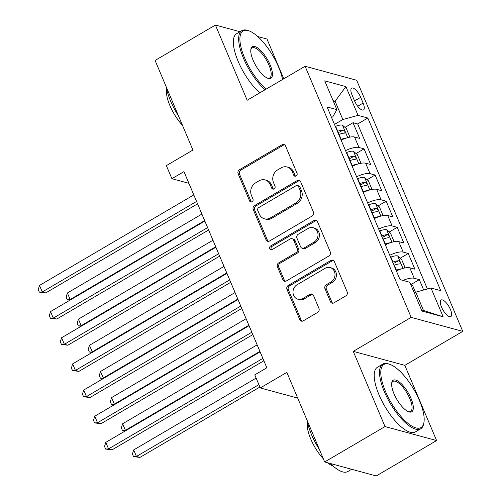 <?xml version="1.0" encoding="UTF-8"?>
<svg xmlns="http://www.w3.org/2000/svg" width="501" height="501" viewBox="0 0 501 501"><rect width="100%" height="100%" fill="white"/><g stroke="black" fill="none" stroke-linecap="round" stroke-linejoin="round"><path stroke-width="0.75" d="M296.122 175.983A2.06 1.804 -74.8 0 0 297.024 173.214L285.501 145.935A2.943 2.58 -74.8 0 0 283.904 144.488A2.943 2.58 -74.8 0 0 282.044 144.758L239.403 169.776A2.943 2.58 -74.8 0 0 238.119 173.734L249.642 201.014A2.06 1.804 -74.8 0 0 252.059 201.834A2.06 1.804 -74.8 0 0 252.961 199.066L251.464 195.534A9.419 8.254 -74.8 0 1 255.579 182.871L259.13 180.786A9.419 8.254 -74.8 0 1 265.067 179.915A9.419 8.254 -74.8 0 1 270.183 184.556L271.674 188.088A2.06 1.804 -74.8 0 0 274.091 188.908A2.06 1.804 -74.8 0 0 274.993 186.14L273.502 182.608A9.419 8.254 -74.8 0 1 277.61 169.945L281.161 167.86A9.419 8.254 -74.8 0 1 287.098 166.99A9.419 8.254 -74.8 0 1 292.215 171.63L293.705 175.162A2.06 1.804 -74.8 0 0 296.122 175.983M450.437 309.499A9.594 3.444 59.6 0 0 441.118 300.011A9.594 3.444 59.6 0 0 441.513 307.082A9.594 3.444 59.6 0 0 450.831 316.563A9.594 3.444 59.6 0 0 450.437 309.499M330.453 301.696A2.943 2.58 -74.8 0 0 332.05 303.149A2.943 2.58 -74.8 0 0 333.91 302.873L345.872 295.853A2.943 2.58 -74.8 0 0 347.155 291.895L334.361 261.603A2.943 2.58 -74.8 0 0 332.758 260.151A2.943 2.58 -74.8 0 0 330.904 260.426L288.263 285.438A2.943 2.58 -74.8 0 0 286.979 289.396L299.773 319.694A2.943 2.58 -74.8 0 0 301.37 321.141A2.943 2.58 -74.8 0 0 303.23 320.872L317.678 312.392A2.943 2.58 -74.8 0 0 318.962 308.434L313.488 295.471A2.943 2.58 -74.8 0 0 311.891 294.018A2.943 2.58 -74.8 0 0 310.031 294.294L302.867 298.496A7.872 6.901 -74.8 0 1 297.907 299.229A7.872 6.901 -74.8 0 1 293.01 292.653A7.872 6.901 -74.8 0 1 297.068 284.762L325.136 268.292A7.872 6.901 -74.8 0 1 330.103 267.559A7.872 6.901 -74.8 0 1 334.994 274.135A7.872 6.901 -74.8 0 1 330.942 282.025L326.264 284.775A2.943 2.58 -74.8 0 0 324.98 288.733L330.453 301.696L331.85 302.072A2.943 2.58 -74.8 0 0 332.783 303.224M240.017 31.726L215.417 25.05L155.078 60.446L192.916 150.037L166.37 165.612L171.893 178.688L183.961 171.611L266.833 367.784L254.765 374.867L260.288 387.943L297.7 398.095M385.018 426.558L436.596 440.554L404.833 365.354L353.255 351.358L385.018 426.558L324.679 461.96L286.835 372.368L260.288 387.943M353.255 351.358L411.177 317.377L305.109 66.27L356.687 80.266L462.761 331.374L411.177 317.377M215.417 25.05L247.181 100.25L305.109 66.27M312.142 216.006A2.943 2.58 -74.8 0 0 313.426 212.048L300.631 181.75A2.943 2.58 -74.8 0 0 299.028 180.304A2.943 2.58 -74.8 0 0 297.174 180.573L254.533 205.592A2.943 2.58 -74.8 0 0 253.249 209.55L266.044 239.841A2.943 2.58 -74.8 0 0 267.647 241.294A2.943 2.58 -74.8 0 0 269.5 241.025L312.142 216.006M317.496 221.674L330.291 251.972A2.943 2.58 -74.8 0 1 329.007 255.93L286.365 280.948A2.943 2.58 -74.8 0 1 284.505 281.218A2.943 2.58 -74.8 0 1 282.908 279.771L277.435 266.801A2.943 2.58 -74.8 0 1 278.719 262.843L296.01 252.698A2.943 2.58 -74.8 0 0 297.3 248.74L293.661 240.142A2.943 2.58 -74.8 0 0 292.064 238.689A2.943 2.58 -74.8 0 0 290.211 238.964L272.206 249.529A2.06 1.804 -74.8 0 1 270.684 245.935L314.039 220.496A2.943 2.58 -74.8 0 1 315.893 220.227A2.943 2.58 -74.8 0 1 317.496 221.674M436.596 440.554L376.257 475.95L324.679 461.96M283.779 78.782L266.995 39.04L257.714 36.523M423.689 290.004L419.312 279.646L411.315 284.336M402.992 280.416A11.993 3.851 -22.9 0 1 414.221 278.268L409.805 267.803L414.891 269.181L408.265 253.487L400.268 258.178M389.759 255.272A11.993 3.851 -22.9 0 1 403.173 252.109L398.752 241.645L403.844 243.029L397.212 227.335L389.221 232.019M378.712 229.114A11.993 3.851 -22.9 0 1 392.126 225.951L387.705 215.486L392.797 216.87L386.165 201.177L378.167 205.867M367.659 202.955A11.993 3.851 -22.9 0 1 381.073 199.793L376.658 189.334L381.743 190.712L375.117 175.018L367.12 179.709M356.612 176.803A11.993 3.851 -22.9 0 1 370.026 173.64L365.605 163.176L370.696 164.553L364.064 148.86L358.979 147.482A11.993 3.851 157.1 0 0 345.565 150.644M356.073 153.55L364.064 148.86M352.046 94.983L354.476 100.739A9.294 3.338 59.6 0 0 363.501 109.926A9.294 3.338 59.6 0 0 363.119 103.081L360.689 97.332A9.294 3.338 59.6 0 0 351.664 88.138A9.294 3.338 59.6 0 0 352.046 94.983M421.485 309.931L423.495 310.476L415.761 292.164L430.992 288.012L440.748 290.661L367.822 118.023L358.065 115.374L342.834 119.526L334.486 124.423M430.992 288.012L443.147 316.789L421.955 311.04L409.799 282.263L400.042 279.614L327.115 106.982L336.879 109.631L324.723 80.855L345.909 86.604L358.065 115.374M427.397 288.996L357.689 123.972L353.017 122.701L359.649 138.401L354.558 137.017A11.993 3.851 157.1 0 0 341.143 140.18M370.026 173.64L375.117 175.018M381.073 199.793L386.165 201.177M392.126 225.951L397.212 227.335M403.173 252.109L408.265 253.487M414.221 278.268L419.312 279.646M415.761 292.164L414.333 292.997M342.834 119.526L335.1 101.221L333.096 100.676M333.679 102.054L335.1 101.221L345.909 86.604M331.574 117.522L332.796 116.802L336.879 109.631M404.833 365.354L462.761 331.374M171.893 178.688L188.902 183.303M345.02 127.392L353.017 122.701M357.689 123.972L367.822 118.023M365.605 163.176A11.993 3.851 157.1 0 0 352.19 166.338M376.658 189.334A11.993 3.851 157.1 0 0 363.244 192.497M387.705 215.486A11.993 3.851 157.1 0 0 374.291 218.649M398.752 241.645A11.993 3.851 157.1 0 0 385.338 244.807M409.805 267.803A11.993 3.851 157.1 0 0 396.391 270.966M443.147 316.789L423.495 310.476M295.565 176.202A2.06 1.804 -74.8 0 1 295.102 175.538L293.611 172.012A9.419 8.254 -74.8 0 0 288.495 167.365L287.098 166.99M265.067 179.915L266.463 180.291A9.419 8.254 -74.8 0 1 271.58 184.932L273.07 188.464A2.06 1.804 -74.8 0 0 273.533 189.127M284.568 144.789A2.943 2.58 -74.8 0 0 283.441 145.133L240.799 170.152A2.943 2.58 -74.8 0 0 239.509 174.11L251.039 201.389A2.06 1.804 -74.8 0 0 251.502 202.047M299.698 180.604A2.943 2.58 -74.8 0 0 298.571 180.955L255.923 205.967A2.943 2.58 -74.8 0 0 254.64 209.925L267.44 240.223A2.943 2.58 -74.8 0 0 268.373 241.369M298.508 186.522A2.06 1.804 -74.8 0 0 296.091 185.696L258.654 207.658A2.06 1.804 -74.8 0 0 257.758 210.426L259.33 214.146A9.419 8.254 -74.8 0 0 264.447 218.793A9.419 8.254 -74.8 0 0 270.383 217.916L295.966 202.911A9.419 8.254 -74.8 0 0 300.08 190.242L298.508 186.522L299.899 186.898A2.06 1.804 -74.8 0 0 298.784 185.884L297.387 185.508M264.447 218.793L265.837 219.169A9.419 8.254 -74.8 0 0 271.774 218.298L270.383 217.916M299.899 186.898L301.47 190.624A9.419 8.254 -74.8 0 1 297.362 203.287L271.774 218.298M292.064 238.689L293.461 239.071A2.943 2.58 -74.8 0 1 295.058 240.518L298.69 249.122A2.943 2.58 -74.8 0 1 297.406 253.08L280.109 263.225A2.943 2.58 -74.8 0 0 278.825 267.183L284.305 280.147A2.943 2.58 -74.8 0 0 285.238 281.293M316.563 220.528A2.943 2.58 -74.8 0 0 315.436 220.878L272.081 246.31A2.06 1.804 -74.8 0 0 271.648 249.742M313.958 242.171A7.872 6.901 -74.8 0 0 318.01 234.28A7.872 6.901 -74.8 0 0 313.119 227.704A7.872 6.901 -74.8 0 0 308.153 228.437L298.264 234.236A2.943 2.58 -74.8 0 0 296.98 238.194L300.613 246.799A2.943 2.58 -74.8 0 0 302.209 248.245A2.943 2.58 -74.8 0 0 304.069 247.976L313.958 242.171L315.354 242.553A7.872 6.901 -74.8 0 0 319.406 234.662A7.872 6.901 -74.8 0 0 314.515 228.087L313.119 227.704M302.209 248.245L303.606 248.628A2.943 2.58 -74.8 0 0 305.46 248.352L304.069 247.976M315.354 242.553L305.46 248.352M330.103 267.559L331.493 267.941A7.872 6.901 -74.8 0 1 336.39 274.517A7.872 6.901 -74.8 0 1 332.338 282.407L327.654 285.15A2.943 2.58 -74.8 0 0 326.37 289.108L331.85 302.072M297.907 299.229L299.297 299.604A7.872 6.901 -74.8 0 0 304.264 298.872L302.867 298.496M312.555 294.325A2.943 2.58 -74.8 0 0 311.428 294.669L304.264 298.872M333.428 260.451A2.943 2.58 -74.8 0 0 332.301 260.802L289.653 285.82A2.943 2.58 -74.8 0 0 288.369 289.772L301.17 320.07A2.943 2.58 -74.8 0 0 302.103 321.216M348.665 137.38L349.604 136.341L346.291 128.494L342.396 125.125A7.947 2.549 157.1 0 0 335.645 126.315L335.338 126.434M346.085 138.126A7.947 2.549 157.1 0 0 341.168 139.391L340.862 139.516M338.764 134.544L339.071 134.425A7.947 2.549 -22.9 0 1 344.481 133.122C345.508 132.139 345.064 131.093 343.154 129.984A7.947 2.549 157.1 0 0 337.743 131.281L337.436 131.406M337.925 132.558L337.956 132.546A4.046 1.303 -22.9 0 1 339.684 132.02L343.154 129.984M344.481 133.122L344.863 133.028M201.903 214.077L67.384 292.985L70.146 299.523L204.665 220.615M69.99 300.174L67.228 299.686L66.119 297.068L67.384 292.985M67.228 299.686L70.798 299.698M196.567 201.446L42.266 291.958L39.504 285.42L193.806 194.908M197.576 203.838L45.754 292.903L42.266 291.958L39.347 292.121L38.239 289.509L39.504 285.42M45.754 292.903L39.347 292.121M282.577 79.484A36.579 13.139 59.6 0 0 278.612 67.128A36.579 13.139 59.6 0 0 248.878 30.83A36.579 13.139 59.6 0 0 244.594 57.897A36.579 13.139 59.6 0 0 266.188 89.103M265.079 89.754A37.481 13.458 -120.4 0 1 243.455 58.21A37.481 13.458 -120.4 0 1 241.914 30.611A37.481 13.458 -120.4 0 1 247.845 30.48L248.878 30.83M270.108 64.817A18.287 6.569 -120.4 0 1 267.966 78.35A18.287 6.569 -120.4 0 1 253.099 60.201A18.287 6.569 -120.4 0 1 250.882 49.23A18.287 6.569 -120.4 0 1 258.835 48.816A18.287 6.569 -120.4 0 1 270.108 64.817M267.428 78.143A17.391 6.244 59.6 0 0 269.676 77.937A17.391 6.244 59.6 0 0 268.962 65.13A17.391 6.244 59.6 0 0 252.078 47.939A17.391 6.244 59.6 0 0 250.801 49.799M178.581 116.094A37.481 13.458 -120.4 0 1 170.565 100.97A37.481 13.458 -120.4 0 1 166.226 86.842M182.489 125.344A26.985 9.688 -120.4 0 1 169.889 105.548A26.985 9.688 -120.4 0 1 166.664 89.103M259.769 92.867A37.481 13.458 -120.4 0 1 238.144 61.322A37.481 13.458 -120.4 0 1 236.604 33.724L241.914 30.611M419.487 400.625A36.579 13.139 59.6 0 0 389.759 364.333A36.579 13.139 59.6 0 0 385.469 391.4A36.579 13.139 59.6 0 0 408.014 423.401A36.579 13.139 59.6 0 0 423.921 422.575A36.579 13.139 59.6 0 0 419.487 400.625M423.921 422.575L423.727 423.652A37.481 13.458 -120.4 0 1 420.721 428.762A37.481 13.458 -120.4 0 1 384.33 391.707A37.481 13.458 -120.4 0 1 382.789 364.108A37.481 13.458 -120.4 0 1 388.72 363.976L389.759 364.333M410.983 398.32A18.287 6.569 -120.4 0 1 408.841 411.853A18.287 6.569 -120.4 0 1 393.974 393.705A18.287 6.569 -120.4 0 1 391.757 382.733A18.287 6.569 -120.4 0 1 399.71 382.319A18.287 6.569 -120.4 0 1 410.983 398.32M408.302 411.647A17.391 6.244 59.6 0 0 410.557 411.44A17.391 6.244 59.6 0 0 409.843 398.633A17.391 6.244 59.6 0 0 392.953 381.436A17.391 6.244 59.6 0 0 391.676 383.303M319.456 449.591A37.481 13.458 -120.4 0 1 311.44 434.467A37.481 13.458 -120.4 0 1 307.1 420.345M323.364 458.841A26.985 9.688 -120.4 0 1 310.764 439.051A26.985 9.688 -120.4 0 1 307.545 422.606M420.721 428.762L415.41 431.881A37.481 13.458 -120.4 0 1 379.019 394.826A37.481 13.458 -120.4 0 1 377.485 367.227L382.789 364.108M332.94 465.905A26.985 9.688 -120.4 0 1 327.466 462.711M351.658 469.274L347.826 471.522A37.481 13.458 -120.4 0 1 330.428 463.519M359.712 163.539L360.657 162.499L357.345 154.652L353.449 151.283A7.947 2.549 157.1 0 0 346.692 152.473L346.385 152.592M357.132 164.278A7.947 2.549 157.1 0 0 352.222 165.549L351.909 165.668M349.811 160.702L350.118 160.577A7.947 2.549 -22.9 0 1 355.528 159.28C356.555 158.297 356.117 157.251 354.207 156.143A7.947 2.549 157.1 0 0 348.796 157.439L348.483 157.564M348.972 158.717L349.003 158.704A4.046 1.303 -22.9 0 1 350.731 158.178L354.207 156.143M355.528 159.28L355.91 159.18M212.95 240.23L78.432 319.143L81.2 325.681L215.712 246.774M81.043 326.333L78.275 325.844L77.173 323.226L78.432 319.143M78.275 325.844L81.851 325.857M370.765 189.697L371.704 188.658L368.392 180.811L364.496 177.435A7.947 2.549 157.1 0 0 357.745 178.625L357.432 178.751M368.179 190.436A7.947 2.549 157.1 0 0 363.269 191.708L362.962 191.827M360.858 186.86L361.171 186.735A7.947 2.549 -22.9 0 1 366.582 185.439C367.609 184.449 367.164 183.404 365.254 182.295A7.947 2.549 157.1 0 0 359.843 183.598L359.536 183.717M360.025 184.875L360.05 184.863A4.046 1.303 -22.9 0 1 361.778 184.337L365.254 182.295M366.582 185.439L366.964 185.339M223.997 266.388L89.485 345.295L92.247 351.84L226.759 272.926M92.09 352.491L89.322 352.003L88.22 349.385L89.485 345.295M89.322 352.003L92.898 352.015M381.812 215.856L382.751 214.81L379.439 206.963L375.543 203.594A7.947 2.549 157.1 0 0 368.792 204.784L368.485 204.903M379.232 216.595A7.947 2.549 157.1 0 0 374.316 217.86L374.009 217.985M371.911 213.013L372.218 212.894A7.947 2.549 -22.9 0 1 377.629 211.591C378.656 210.608 378.211 209.562 376.301 208.454A7.947 2.549 157.1 0 0 370.89 209.756L370.583 209.875M371.072 211.034L371.103 211.021A4.046 1.303 -22.9 0 1 372.832 210.495L376.301 208.454M377.629 211.591L378.011 211.497M235.05 292.546L100.532 371.454L103.294 377.992L237.812 299.084M103.137 378.643L100.375 378.155L99.267 375.543L100.532 371.454M100.375 378.155L103.945 378.174M392.859 242.008L393.805 240.968L390.492 233.122L386.597 229.752A7.947 2.549 157.1 0 0 379.839 230.942L379.533 231.061M390.279 242.753A7.947 2.549 157.1 0 0 385.369 244.018L385.056 244.144M382.958 239.171L383.265 239.052A7.947 2.549 -22.9 0 1 388.676 237.75C389.703 236.766 389.264 235.72 387.354 234.612A7.947 2.549 157.1 0 0 381.944 235.908L381.63 236.034M382.119 237.186L382.15 237.18A4.046 1.303 -22.9 0 1 383.879 236.647L387.354 234.612M388.676 237.75L389.058 237.656M246.097 318.705L111.579 397.612L114.347 404.15L248.859 325.243M114.19 404.802L111.422 404.313L110.32 401.696L111.579 397.612M111.422 404.313L114.998 404.326M207.614 227.604L53.319 318.116L50.551 311.578L204.853 221.06M208.629 229.997L56.801 319.062L53.319 318.116L50.394 318.279L49.292 315.661L50.551 311.578M56.801 319.062L50.394 318.279M218.661 253.756L64.366 344.275L61.604 337.737L215.9 247.218M219.676 256.155L67.848 345.22L64.366 344.275L61.441 344.438L60.339 341.82L61.604 337.737M67.848 345.22L61.441 344.438M229.715 279.915L75.413 370.433L72.651 363.889L226.953 273.377M230.723 282.313L78.901 371.379L75.413 370.433L72.495 370.596L71.386 367.978L72.651 363.889M78.901 371.379L72.495 370.596M240.762 306.073L86.466 396.585L83.698 390.047L238 299.535M241.776 308.466L89.948 397.531L86.466 396.585L83.542 396.748L82.44 394.137L83.698 390.047M89.948 397.531L83.542 396.748M403.912 268.167L404.852 267.127L401.539 259.28L397.644 255.911A7.947 2.549 157.1 0 0 390.893 257.101L390.58 257.22M401.326 268.905A7.947 2.549 157.1 0 0 396.416 270.177L396.109 270.296M394.005 265.33L394.318 265.204A7.947 2.549 -22.9 0 1 399.729 263.908C400.756 262.925 400.312 261.879 398.401 260.77A7.947 2.549 157.1 0 0 392.991 262.067L392.684 262.192M393.172 263.344L393.197 263.332A4.046 1.303 -22.9 0 1 394.926 262.806L398.401 260.77M399.729 263.908L400.111 263.808M257.145 344.857L122.632 423.771L125.394 430.309L259.906 351.401M125.237 430.96L122.469 430.472L121.367 427.854L122.632 423.771M122.469 430.472L126.045 430.484M251.809 332.232L97.513 422.744L94.752 416.206L249.047 325.688M252.823 334.624L100.995 423.689L97.513 422.744L94.589 422.907L93.487 420.289L94.752 416.206M100.995 423.689L94.589 422.907M415.492 292.321L412.586 285.438L410.306 283.46M256.13 378.098L133.679 449.929L136.441 456.467L139.929 457.413L259.9 387.029M139.929 457.413L133.523 456.63L136.441 456.467L258.892 384.636M133.523 456.63L132.414 454.012L133.679 449.929M262.862 358.384L108.56 448.902L105.799 442.364L260.1 351.846M263.87 360.783L112.049 449.848L108.56 448.902L105.642 449.065L104.534 446.447L105.799 442.364M112.049 449.848L105.642 449.065M358.979 147.482L354.558 137.017M354.558 100.926L360.689 97.332M357.708 106.256L363.119 103.081M293.611 172.012L292.215 171.63M273.07 188.464L271.674 188.088M271.58 184.932L270.183 184.556M251.039 201.389L249.642 201.014M239.509 174.11L238.119 173.734M240.799 170.152L239.403 169.776M283.441 145.133L282.044 144.758M295.102 175.538L293.705 175.162M267.44 240.223L266.044 239.841M254.64 209.925L253.249 209.55M255.923 205.967L254.533 205.592M298.571 180.955L297.174 180.573M297.362 203.287L295.966 202.911M301.47 190.624L300.08 190.242M284.305 280.147L282.908 279.771M278.825 267.183L277.435 266.801M280.109 263.225L278.719 262.843M297.406 253.08L296.01 252.698M298.69 249.122L297.3 248.74M295.058 240.518L293.661 240.142M272.081 246.31L270.684 245.935M315.436 220.878L314.039 220.496M326.37 289.108L324.98 288.733M327.654 285.15L326.264 284.775M332.338 282.407L330.942 282.025M311.428 294.669L310.031 294.294M301.17 320.07L299.773 319.694M288.369 289.772L286.979 289.396M289.653 285.82L288.263 285.438M332.301 260.802L330.904 260.426M347.738 137.618L342.496 125.206M337.743 131.281L335.645 126.315M341.168 139.391L339.071 134.425M358.791 163.777L353.543 151.365M348.796 157.439L346.692 152.473M352.222 165.549L350.118 160.577M369.838 189.935L364.596 177.523M359.843 183.598L357.745 178.625M363.269 191.708L361.171 186.735M380.885 216.094L375.644 203.675M370.89 209.756L368.792 204.784M374.316 217.86L372.218 212.894M391.939 242.246L386.691 229.834M381.944 235.908L379.839 230.942M385.369 244.018L383.265 239.052M402.986 268.404L397.744 255.992M392.991 262.067L390.893 257.101M396.416 270.177L394.318 265.204"/></g></svg>
